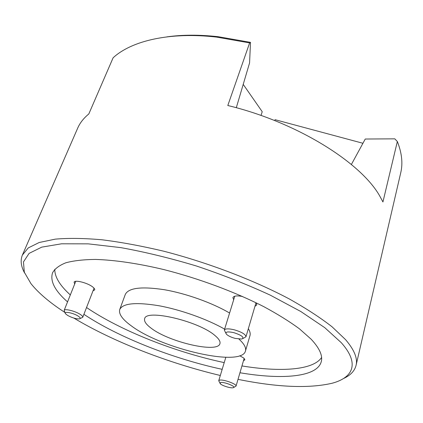 <?xml version="1.0" encoding="UTF-8"?>
<svg xmlns="http://www.w3.org/2000/svg" width="423" height="423" viewBox="0 0 423 423"><rect width="100%" height="100%" fill="white"/><g stroke="black" fill="none" stroke-linecap="round" stroke-linejoin="round"><path stroke-width="0.63" d="M225.824 333.128L224.343 330.072C225.237 328.571 228.52 328.475 234.189 329.781C241.734 332.013 245.657 334.344 245.964 336.771L256.01 302.736L256.814 304.93L254.953 306.315M74.707 283.955L74.088 282.204C74.622 279.566 87.535 282.813 92.626 286.894C94.25 288.142 94.932 289.152 94.673 289.919L93.023 290.813M239.778 355.754L243.886 358.122L244.891 359.857L243.484 360.682M224.629 329.142C207.164 319.138 180.478 309.631 158.62 305.686C135.778 302.011 122.823 303.275 119.751 309.472C118.493 313.945 122.406 319.45 131.484 325.985C162.009 348.954 241.512 367.434 245.451 351.042L249.961 335.672C250.548 333.673 250.009 331.341 248.354 328.676M343.561 378.495C350.461 375.349 354.627 370.982 356.06 365.393C357.8 358.44 354.3 349.858 345.565 339.643L332.05 326.783C320.391 317.694 306.13 308.415 289.284 298.95C253.721 280.095 207.894 262.588 163.558 251.162C141.694 245.985 121.2 242.194 102.07 239.793C84.103 238.212 68.51 237.996 55.281 239.138L39.186 242.501L28.262 247.926L22.398 255.043L77.7 128.116C79.942 122.924 83.643 118.207 88.814 113.961L113.11 57.798C131.463 40.82 169.692 31.688 216.534 37.092L249.633 42.908L250.506 42.369L218.21 36.706C199.413 34.638 182.281 34.697 166.821 36.88M22.398 255.043C20.219 260.383 20.96 266.374 24.619 273.015M249.633 42.908L227.801 105.512C297.126 122.178 361.549 162.823 380.028 196.536L382.937 201.961L397.34 141.525C401.855 152.92 402.987 163.31 400.75 172.711L356.06 365.393M238.017 379.362C277.456 387.341 308.843 388.637 332.171 383.233C353.184 377.596 359.878 363.505 341.282 342.688L324.727 327.635L300.779 311.497L270.292 295.159C247.169 284.473 222.535 274.749 196.399 265.998C170.125 258.099 144.93 251.976 120.798 247.624L88.264 243.86L61.589 243.796L41.75 247.132L29.097 253.377L23.461 261.937L24.317 272.206L30.937 283.611C37.689 292.06 47.482 300.658 60.304 309.398L64.978 312.518M83.907 314.321C118.482 337.38 173.123 358.736 222.181 369.332M239.952 372.748C281.898 379.875 317.213 377.253 321.279 361.617C322.876 355.6 319.46 348.092 311.037 339.103L299.378 328.777C289.538 321.538 277.747 314.199 263.994 306.76C235.119 291.986 198.805 278.456 163.923 269.599C138.041 263.418 114.437 259.981 95.312 259.431C83.442 259.569 73.618 260.684 65.84 262.783C59.299 265.374 54.874 268.7 52.574 272.75C49.851 281.009 54.837 290.717 67.543 301.885M86.541 307.521C120.862 330.834 175.286 352.222 224.216 362.601M241.945 365.937C280.264 372.214 313.046 370.305 321.586 357.504M236.298 107.728L249.57 62.937L250.506 42.369M54.779 269.266C54.689 276.943 59.87 285.499 70.324 294.926M73.882 318.091C113.755 342.006 168.698 363.209 220.32 375.487M351.376 164.489L365.25 139.03L394.807 138.839L397.34 141.525M229.589 313.041C212.357 302.868 185.93 293.414 164.187 289.692C141.467 286.281 128.507 287.867 125.298 294.44L119.751 309.472M233.67 299.78L232.893 297.591C233.776 295.846 236.996 295.476 242.553 296.481M151.185 328.216C169.11 342.159 217.951 353.469 219.934 343.64C220.557 341.477 218.855 338.738 214.831 335.418C198.387 320.994 145.581 308.764 144.65 318.746C143.926 321.284 146.104 324.441 151.185 328.216M245.451 351.042C246.36 347.886 244.203 343.904 238.969 339.103M174.535 36.108L183.989 35.617M261.007 115.458L262.228 111.72L243.214 84.389M233.745 332.631C227.325 331.315 224.904 331.865 226.474 334.281C228.251 335.92 231.17 337.3 235.236 338.416L241.861 339.05C244.568 337.438 241.861 335.296 233.745 332.631M245.964 336.771L243.04 338.463M233.163 387.727L233.168 387.722C237.277 386.96 223.894 381.483 220.531 382.566L220.235 383.687C221.768 385.612 230.821 388.441 233.163 387.727M219.928 383.132L218.733 380.716L219.463 380.198C222.826 379.003 237.15 384.116 236.039 386.109L233.729 387.431M67.585 315.389C72.1 317.816 76.013 318.984 79.323 318.9C80.851 318.524 80.402 317.551 77.964 315.97C72.83 312.692 62.969 311.016 65.602 313.84L67.585 315.389M65.253 313.099L64.143 310.408C64.518 308.452 74.823 310.926 79.989 314.231C82.051 315.526 82.971 316.541 82.755 317.282L80.09 318.572M274.77 120.618L275.066 119.688L362.934 143.275M218.21 36.706L216.534 37.092M224.343 330.072L234.77 296.216M236.039 386.109L244.161 358.371M218.733 380.716L225.824 357.298M82.755 317.282L94.043 288.179M64.143 310.408L75.759 281.321"/></g></svg>
